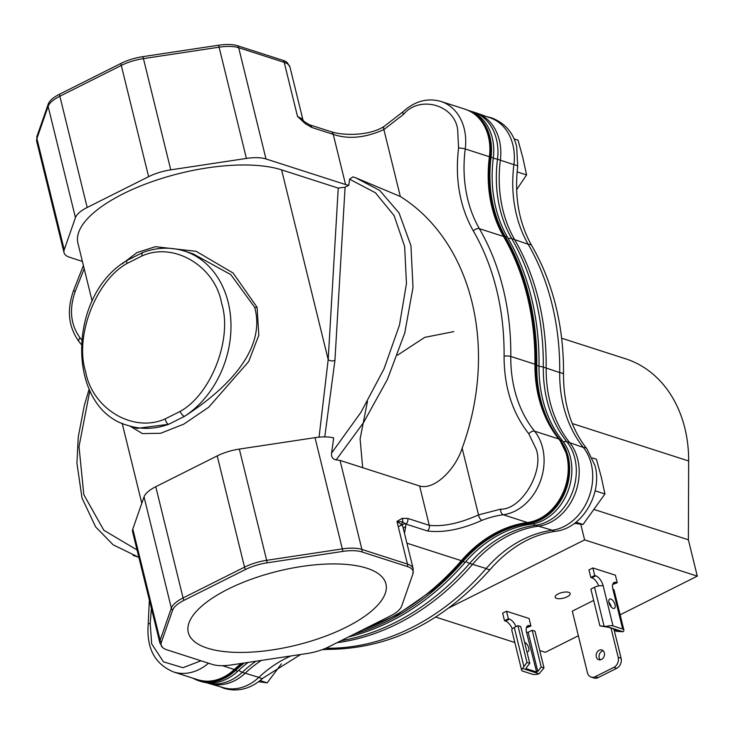 <?xml version="1.0" encoding="UTF-8"?>
<svg xmlns="http://www.w3.org/2000/svg" width="734" height="734" viewBox="0 0 734 734"><rect width="100%" height="100%" fill="white"/><g stroke="black" fill="none" stroke-linecap="round" stroke-linejoin="round"><path stroke-width="1.1" d="M559.748 439.923A48.196 38.186 107.8 0 1 567.538 455.832A48.196 38.186 107.8 0 1 567.666 456.328A48.196 38.186 107.8 0 1 549.16 512.983C542.701 518.351 535.692 521.553 528.15 522.608A4.808 2.752 -97.5 0 1 527.416 522.535A122.147 96.769 -72.2 0 0 461.337 560.684A250.101 198.143 107.8 0 1 361.587 630.378M527.562 294.517C522.213 273.736 514.488 254.588 504.386 237.082A4.808 2.385 150 0 1 504.497 237.348A249.413 197.602 107.8 0 1 527.562 294.517A249.413 197.602 107.8 0 1 528.214 297.096A249.413 197.602 107.8 0 1 535.829 364.78A122.835 97.319 -72.2 0 0 539.903 399.379C543.931 414.875 550.463 428.234 559.501 439.455A4.808 2.606 141.1 0 0 558.739 438.95A48.884 38.728 107.8 0 1 566.758 455.594A48.884 38.728 107.8 0 1 527.416 522.535L503.258 514.763A4.808 2.752 -97.5 0 1 500.57 509.167L478.531 514.91A4.808 2.468 68.6 0 0 482.064 520.287A122.147 96.769 107.8 0 1 503.258 514.763A48.884 38.728 107.8 0 0 542.6 447.823A48.884 38.728 107.8 0 0 534.572 431.179A4.808 2.606 141.1 0 0 528.801 433.812L536.04 448.813C544.646 470.815 521.663 509.928 500.57 509.167M493.147 209.199L504.386 237.082A4.808 2.385 150 0 0 503.533 236.449L479.375 228.678A122.147 96.769 107.8 0 1 467.76 199.419A122.147 96.769 107.8 0 1 465.246 148.965A48.884 38.728 107.8 0 0 464.237 128.771A48.884 38.728 107.8 0 0 440.905 101.43L465.062 109.201C477.238 113.522 485.275 122.716 489.174 136.781A48.196 38.186 107.8 0 1 489.294 137.276A48.196 38.186 107.8 0 1 490.294 157.186A122.835 97.319 -72.2 0 0 493.147 209.199A122.835 97.319 -72.2 0 0 504.221 236.862M127.037 263.451L141.992 255.955A4.808 2.505 -109.9 0 1 143.139 252.331L127.211 260.313A4.808 2.11 57 0 0 127.037 263.451C95.833 280.672 74.437 336.447 85.575 371.523C92.218 408.856 133.313 433.299 165.214 418.885A4.808 2.505 -109.9 0 0 168.655 424.298L184.436 416.389C222.521 391.974 266.965 351.834 254.689 307.335L230.852 274.654L193.18 253.881L184.454 251.074A91.649 72.611 107.8 0 1 228.191 302.325A91.649 72.611 107.8 0 1 184.436 416.389A4.808 2.11 -123 0 1 180.169 411.389L165.214 418.885M476.843 113.128A48.884 38.728 107.8 0 1 500.368 160.195A122.147 96.769 107.8 0 0 514.607 239.541A250.496 198.455 107.8 0 1 538.517 299.72A250.496 198.455 107.8 0 1 546.169 368.046L559.703 372.551A9.781 2.165 0.7 0 1 561.675 373.028A9.781 2.165 0.7 0 1 563.501 374.322C563.758 350.76 561.207 328.061 555.867 306.206C550.482 284.333 542.472 264.194 531.847 245.817A9.781 4.854 -30.1 0 0 530.113 244.523A9.781 4.854 -30.1 0 0 528.186 244.266L511.726 238.614A122.147 96.769 107.8 0 1 497.487 159.269A48.884 38.728 107.8 0 0 496.45 139.258A48.884 38.728 107.8 0 0 473.118 111.926L476.008 112.852A48.884 38.728 107.8 0 1 476.843 113.128L490.569 117.981A48.472 38.397 107.8 0 1 512.873 144.809A48.472 38.397 107.8 0 1 513.901 164.655A122.56 97.099 -72.2 0 0 528.186 244.266A250.074 198.125 107.8 0 1 552.06 304.335A250.074 198.125 107.8 0 1 559.703 372.551A122.56 97.099 -72.2 0 0 583.365 447.465A48.472 38.397 107.8 0 1 591.246 463.87A48.472 38.397 107.8 0 1 552.326 530.223A122.56 97.099 -72.2 0 0 486.192 568.529A250.074 198.125 107.8 0 1 327.236 648.232A122.56 97.099 -72.2 0 0 325.777 648.232M366.826 568.208A101.76 38.113 166.2 0 0 252.257 578.887A101.76 38.113 166.2 0 0 188.188 632.002A101.76 38.113 166.2 0 0 207.401 648.15A101.76 38.113 166.2 0 0 323.088 637.066A101.76 38.113 166.2 0 0 385.818 583.457A101.76 38.113 166.2 0 0 366.826 568.208M290.875 655.967A122.56 97.099 -72.2 0 0 258.854 677.363A48.472 38.397 107.8 0 1 223.411 687.675L209.419 683.611A48.884 38.728 107.8 0 1 208.584 683.354L206.639 682.73M219.732 686.602L224.09 688.336C237.944 692.29 250.927 688.859 263.047 678.06A9.781 3.422 -133.2 0 1 260.68 678.207A9.781 3.422 -133.2 0 1 258.854 677.363L245.174 673.216A48.884 38.728 107.8 0 1 234.366 680.831A48.884 38.728 107.8 0 1 209.419 683.611M586.824 448.713A9.781 5.285 -38.7 0 0 585.264 447.685A9.781 5.285 -38.7 0 0 583.365 447.465L569.758 442.703A48.884 38.728 107.8 0 1 550.225 522.47A48.884 38.728 107.8 0 1 538.453 526.168L552.326 530.223A9.781 5.578 82.3 0 0 553.959 531.159A9.781 5.578 82.3 0 0 555.454 531.306C582.356 528.452 602.669 493.468 595.045 465.741L586.824 448.713C571.281 428.95 563.51 404.15 563.501 374.322M326.364 647.975L327.236 648.232A9.781 5.789 90.5 0 0 328.832 649.168A9.781 5.789 90.5 0 0 329.887 649.342C390.231 648.416 443.731 621.716 490.367 569.245A9.781 2.817 40.8 0 1 488.055 569.336A9.781 2.817 40.8 0 1 486.192 568.529L472.54 564.345A250.496 198.455 107.8 0 1 397.7 623.661A250.496 198.455 107.8 0 1 337.044 642.69M514.039 138.9L518.048 140.194L522.847 157.727L526.581 174.931L516.617 189.702M592.402 457.952L596.412 459.245L601.21 476.779L604.944 493.982L583.044 524.471L575.997 522.204M348.522 636.928A250.569 198.519 -72.2 0 0 465.2 562.281A122.147 96.769 107.8 0 1 531.104 524.186A48.884 38.728 -72.2 0 0 570.391 457.254A48.884 38.728 -72.2 0 0 562.492 440.767A122.147 96.769 107.8 0 1 539.022 366.073A250.569 198.519 -72.2 0 0 531.37 297.362A250.569 198.519 -72.2 0 0 507.506 237.275A122.147 96.769 107.8 0 1 493.303 157.948A48.884 38.728 -72.2 0 0 492.275 137.919A48.884 38.728 -72.2 0 0 468.943 110.586L467.751 110.201M468.118 110.357A48.884 38.728 107.8 0 1 490.018 137.194A48.884 38.728 107.8 0 1 491.055 157.223L493.303 157.948M507.506 237.275L505.258 236.55A250.569 198.519 107.8 0 1 529.113 296.637A250.569 198.519 107.8 0 1 536.765 365.349L539.022 366.073M562.492 440.767L560.235 440.042A48.884 38.728 107.8 0 1 568.144 456.53A48.884 38.728 107.8 0 1 528.856 523.461L531.104 524.186M594.393 509.57L688.373 539.793L688.666 460.98A124.156 98.365 -72.2 0 0 684.868 428.225A124.156 98.365 -72.2 0 0 625.616 358.798L561.62 338.209M556.611 598.403A7.725 2.89 -13.8 0 1 555.161 597.21A7.725 2.89 -13.8 0 1 559.969 593.155A7.725 2.89 -13.8 0 1 568.712 592.329A7.725 2.89 -13.8 0 1 570.162 593.522A7.725 2.89 -13.8 0 1 565.345 597.577A7.725 2.89 -13.8 0 1 556.611 598.403M138.854 557.271L133.047 555.409M610.862 599.036A5.202 2.505 63.4 0 0 609.688 599.072A5.202 2.505 63.4 0 0 609.321 603.798A5.202 2.505 63.4 0 0 613.165 608.394A5.202 2.505 63.4 0 0 614.349 608.367A5.202 2.505 63.4 0 0 614.716 603.642A5.202 2.505 63.4 0 0 610.862 599.036M596.311 656.857A5.12 4.055 -72.2 0 0 598.751 659.719A5.12 4.055 -72.2 0 0 603.1 658.104A5.12 4.055 -72.2 0 0 604.33 652.829A5.12 4.055 -72.2 0 0 601.889 649.966A5.12 4.055 -72.2 0 0 597.54 651.581A5.12 4.055 -72.2 0 0 596.311 656.857M603.22 650.783A5.12 4.055 -72.2 0 0 599.192 657.783A5.12 4.055 -72.2 0 0 600.311 659.829M137.065 428.372L168.655 424.298A91.649 72.611 107.8 0 1 128.34 425.564L137.065 428.372M238.743 670.307A9.781 3.422 46.8 0 0 242.284 672.289L245.174 673.216A122.147 96.769 107.8 0 1 261.377 660.416M533.389 523.801A9.781 5.578 82.3 0 0 535.563 525.241L538.453 526.168A122.147 96.769 107.8 0 0 472.54 564.345L469.659 563.418A122.147 96.769 107.8 0 1 535.563 525.241A48.884 38.728 107.8 0 0 547.335 521.535A48.884 38.728 107.8 0 0 574.823 458.319A48.884 38.728 107.8 0 0 566.868 441.767L569.758 442.703A122.147 96.769 107.8 0 1 546.169 368.046L543.288 367.119A250.496 198.455 107.8 0 0 535.636 298.784A250.496 198.455 107.8 0 0 511.726 238.614A9.781 4.854 149.9 0 0 508.203 238.486M517.103 171.884L526.581 174.931M281.416 663.875L267.185 682.84L260.139 680.574M267.185 682.84L258.643 681.721M595.109 490.817L604.944 493.982M583.044 524.471L574.502 523.36M237.733 671.243L235.486 670.518A48.884 38.728 107.8 0 1 198.776 680.767L201.033 681.491A48.884 38.728 -72.2 0 0 237.733 671.243A122.147 96.769 107.8 0 1 248.211 662.407M465.2 562.281L462.943 561.556A250.569 198.519 107.8 0 1 354.155 634.112M235.486 670.518A122.147 96.769 107.8 0 1 244.22 663.004M198.776 680.767A48.884 38.728 107.8 0 1 192.941 678.198M505.258 236.55A122.147 96.769 107.8 0 1 491.055 157.223M560.235 440.042A122.147 96.769 107.8 0 1 536.765 365.349M462.943 561.556A122.147 96.769 107.8 0 1 528.856 523.461M453.786 331.612L424.747 337.365L397.534 355.155M367.468 401.434L360.091 438.923L362.679 467.677M528.15 522.608C510.148 525.076 493.156 532.912 477.192 546.133A122.835 97.319 -72.2 0 0 462.429 560.693A249.413 197.602 107.8 0 1 432.454 590.264L397.195 614.762L359.541 631.405M242.523 663.261L240.89 664.609A122.835 97.319 -72.2 0 0 235.44 669.454A48.196 38.186 107.8 0 1 233.302 671.353C221.934 680.51 210.052 683.29 197.639 679.702A48.884 38.728 107.8 0 0 234.302 669.5L222.439 665.683M311.767 127.45L305.261 123.651A4.808 2.936 -51.6 0 0 304.482 121.761L309.464 124.762A4.808 3.808 -72.2 0 1 311.767 127.45L333.236 134.359C348.329 139.533 365.211 137.937 383.891 129.579L400.324 196.492A213.869 169.435 107.8 0 1 462.145 448.199L478.531 514.91C459.814 523.314 443.4 526.792 429.271 525.342A4.808 3.808 107.8 0 1 427.445 530.985L405.939 524.076A4.808 3.808 -72.2 0 0 407.774 518.433L402.214 518.342L396.975 521.415L402.535 521.902L405.939 524.076L405.654 526.709A4.808 3.909 9.7 0 0 403.315 528.535M427.445 530.985C443.428 532.976 461.631 529.407 482.064 520.287M404.462 533.223L405.654 526.709M435.657 617.055L514.828 642.516M539.738 650.526L545.325 652.324L578.355 635.763M448.832 607.963L584.603 539.885L580.75 524.177M584.603 539.885L697.3 576.135L620.138 614.817M688.373 539.793L697.3 576.135M403.507 114.385L383.891 129.579A4.808 2.147 -121.9 0 1 384.139 126.395L402.994 111.788A4.808 1.67 46.6 0 0 403.507 114.385C419.628 94.879 454.777 104.861 457.667 129.762L458.576 147.965C454.869 179.114 459.759 206.74 473.265 230.825C483.55 248.661 491.321 268.24 496.579 289.581C501.799 310.895 504.295 333.08 504.084 356.146C504.084 386.946 512.323 412.829 528.801 433.812M598.696 585.925A9.313 4.487 63.4 0 0 591.852 577.786L590.815 577.456L588.962 569.905L592.852 567.951L615.395 575.199L617.248 582.75L612.679 584.484M611.018 628.093L618.202 657.334A7.762 6.147 107.8 0 1 613.844 667.371L595.237 676.693A7.762 6.147 107.8 0 1 591.145 677.097A7.762 6.147 107.8 0 1 587.448 672.757L572.309 611.128L593.668 600.421M506.533 611.239L508.387 618.78L504.497 620.735L502.643 613.184L506.533 611.239L529.076 618.487L530.93 626.029L526.361 627.763M355.586 177.72L352.861 176.894L355.614 177.729L379.68 190.427L399.048 212.943L410.93 245.587L413.013 287.453L404.764 332.952L387.424 379.377L363.55 422.573L336.172 459.897L340.035 460.401L419.609 485.991C434.418 490.505 455.603 469.136 462.145 448.199M305.261 123.651L297.49 116.385L302.353 119.027L303.004 120.174L289.967 67.078A30.571 11.45 166.2 0 0 284.223 62.362L238.669 47.71L265.992 158.957L345.567 184.546L333.236 134.359A4.808 3.808 -72.2 0 0 330.942 131.67C343.173 135.772 369.569 136.019 384.139 126.395M400.324 196.492L355.614 177.729M352.861 176.894L349.595 179.188L348.76 185.353A36.627 13.717 -13.8 0 1 345.567 184.546M82.401 261.405L69.767 257.34A30.571 11.45 -13.8 0 1 64.023 252.624A30.571 11.45 -13.8 0 1 64.225 249.789L75.446 217.64A30.571 11.45 -13.8 0 1 87.181 207.483L148.617 176.674A30.571 11.45 -13.8 0 1 170.756 169.857L246.413 158.434A30.571 11.45 -13.8 0 1 265.992 158.957M619.046 630.671L608.679 627.341L599.917 625.882L606.431 626.405L622.955 631.726L616.955 631.359L614.165 630.46L618.698 630.561M611.229 606.99A5.202 2.505 63.4 0 0 608.917 602.394M622.955 631.726A6.358 2.385 166.2 0 0 623.872 630.011A6.358 2.385 166.2 0 0 622.68 629.029L613.028 625.928L603.21 585.961A9.313 4.487 63.4 0 0 595.742 575.832L594.705 575.502L592.852 567.951M617.248 582.75L616.211 582.42A9.313 4.487 63.4 0 0 614.092 582.475A9.313 4.487 63.4 0 0 612.862 589.063L622.68 629.029M594.705 575.502L590.815 577.456M614.266 630.497L621.092 658.26A7.762 6.147 107.8 0 1 616.725 668.298L598.127 677.62A7.762 6.147 107.8 0 1 594.035 678.023L591.145 677.097M522.819 671.16L532.471 674.262A6.358 2.385 -13.8 0 0 539.068 673.784L522.544 668.472A6.358 2.385 166.2 0 0 521.626 670.179A6.358 2.385 166.2 0 0 522.819 671.16M504.497 620.735L505.533 621.065A9.313 4.487 -116.6 0 1 512.277 628.937M508.387 618.78L509.424 619.111A9.313 4.487 -116.6 0 1 516.02 626.634M526.104 668.087L526.241 668.665L526.333 667.701L526.241 668.665L536.609 672.005L526.544 632.341A9.313 4.487 -116.6 0 1 527.774 625.763A9.313 4.487 -116.6 0 1 529.893 625.698L530.93 626.029M524.608 642.333A5.202 2.505 -116.6 0 1 528.407 646.966A5.202 2.505 -116.6 0 1 528.03 651.645A5.202 2.505 -116.6 0 1 526.902 651.7M412.967 573.713A4.808 4.331 -160.7 0 1 412.903 573.915A4.808 4.331 -160.7 0 1 412.884 573.97L401.654 606.11A29.883 11.193 -13.8 0 1 401.626 606.192A29.883 11.193 -13.8 0 1 390.185 616.046L328.749 646.847A29.883 11.193 -13.8 0 1 307.115 653.517L231.458 664.931A29.883 11.193 -13.8 0 1 212.319 664.426L166.765 649.774A29.883 11.193 166.2 0 1 162.673 647.599A29.883 11.193 166.2 0 1 161.342 642.388A4.808 4.331 -160.7 0 1 160.131 640.25L132.808 529.012A30.571 11.45 166.2 0 0 132.606 531.847L159.929 643.094A30.571 11.45 -13.8 0 1 160.131 640.25L171.361 608.11L144.038 496.872L132.808 529.012M402.984 527.196L402.067 524.975L396.975 521.415L407.453 564.079L361.899 549.427L340.035 460.401M336.172 459.897C332.676 459.154 331.153 456.878 331.594 453.071L333.676 437.914A30.571 11.45 166.2 0 0 315.005 437.657L239.339 449.08A30.571 11.45 166.2 0 0 217.209 455.897L155.764 486.706A30.571 11.45 166.2 0 0 144.038 496.872M315.005 437.657L342.328 548.904A30.571 11.45 -13.8 0 1 361.899 549.427A4.808 3.808 107.8 0 1 361.908 551.931L407.462 566.584A29.883 11.193 166.2 0 1 412.884 573.97M348.76 185.353L345.081 187.198L338.236 188.097L281.599 169.875A116.091 43.471 166.2 0 0 150.259 182.289A116.091 43.471 166.2 0 0 77.914 243.165L92.163 301.169M289.967 67.078L287.223 62.574A29.883 11.193 -13.8 0 0 283.131 60.399L237.577 45.747A4.808 3.808 107.8 0 1 238.669 47.71A30.571 11.45 166.2 0 0 219.09 47.187L246.413 158.434M304.197 121.587L297.49 116.385L284.223 62.362A4.808 3.808 107.8 0 0 283.131 60.399M603.21 585.961A6.358 2.385 166.2 0 0 594.531 587.273L590.888 589.099L599.917 625.882M606.431 626.405A6.358 2.385 -13.8 0 1 613.028 625.928M623.872 630.011L614.055 590.044A6.358 2.385 166.2 0 0 612.862 589.063M526.902 632.46L528.168 632.268L537.783 671.39L541.215 667.041L544.013 667.94L539.068 673.784M522.544 668.472L526.975 662.453L529.764 663.352L520.736 626.57L517.938 625.671L514.286 627.506A6.358 2.385 166.2 0 0 511.809 630.212L521.626 670.179M537.783 671.39L536.609 672.005M526.333 667.701L529.764 663.352M361.908 551.931A29.883 11.193 166.2 0 0 342.778 551.418L267.121 562.84A29.883 11.193 166.2 0 0 245.477 569.511L184.041 600.311A29.883 11.193 166.2 0 0 172.573 610.248L161.342 642.388M319.061 437.161L328.19 359.577A4.808 3.239 -176.6 0 0 334.943 360.321L324.767 436.895M64.225 249.789L36.902 138.542A4.808 4.331 -160.7 0 1 36.994 136.258L48.224 104.109A4.808 4.331 19.3 0 1 48.242 104.063A29.883 11.193 -13.8 0 1 48.27 103.98A29.883 11.193 -13.8 0 1 59.711 94.126L121.147 63.326A29.883 11.193 -13.8 0 1 142.791 56.656L218.448 45.242A29.883 11.193 -13.8 0 1 237.577 45.747M218.448 45.242A4.808 1.055 81.4 0 1 219.09 47.187L143.433 58.61A30.571 11.45 166.2 0 0 121.293 65.436L59.858 96.237A30.571 11.45 166.2 0 0 48.123 106.402L36.902 138.542A30.571 11.45 166.2 0 0 36.7 141.387L36.994 136.258A4.808 4.331 -160.7 0 1 37.012 136.203L48.205 104.164M122.055 263.937L137.001 252.569L155.424 246.688L196.18 251.331L233.109 273.03L257.093 307.289L258.818 335.254L248.679 361.559L208.695 407.242L183.803 424.133L160.654 433.28L142.469 433.601L129.826 426.041M613.798 628.992L614.165 630.46M544.013 667.94L534.976 631.157L532.187 630.258L528.168 632.268M526.975 662.453L517.938 625.671M541.215 667.041L532.187 630.258M539.013 366.321A9.781 2.165 0.7 0 1 543.288 367.119A122.147 96.769 107.8 0 0 566.868 441.767A9.781 5.285 141.3 0 0 563.29 441.795M405.26 523.461L398.259 526.627M458.576 147.965A4.808 0.67 -172.6 0 1 465.246 148.965L489.404 156.737A122.147 96.769 -72.2 0 0 491.927 207.19A122.147 96.769 -72.2 0 0 503.533 236.449A250.101 198.143 107.8 0 1 527.306 296.362A250.101 198.143 107.8 0 1 534.948 364.229A122.147 96.769 -72.2 0 0 538.683 397.369A122.147 96.769 -72.2 0 0 558.739 438.95L534.572 431.179A122.147 96.769 107.8 0 1 514.525 389.607A122.147 96.769 107.8 0 1 510.791 356.458L534.948 364.229A4.808 1.073 -179.4 0 1 535.829 364.78M465.062 109.201A48.884 38.728 107.8 0 1 488.394 136.542A48.884 38.728 107.8 0 1 489.404 156.737A4.808 0.67 -172.6 0 1 490.294 157.186M81.401 339.548L80.006 337.778C70.583 324.749 68.987 309.308 75.226 291.435L73.538 290.572L83.401 265.488M81.052 344.255L79.061 341.705A4.808 2.606 -39 0 1 80.006 337.778M473.265 230.825A4.808 2.385 150 0 1 479.375 228.678A250.101 198.143 107.8 0 1 503.148 288.59A250.101 198.143 107.8 0 1 510.791 356.458A4.808 1.073 -179.4 0 0 504.084 356.146M141.992 255.955C173.747 241.486 215.099 266.075 221.622 303.316C232.816 338.209 211.291 394.332 180.169 411.389M493.266 158.278A9.781 1.376 7.2 0 1 497.487 159.269L513.901 164.655A9.781 1.376 7.2 0 1 515.874 165.187A9.781 1.376 7.2 0 1 517.709 166.251L516.681 146.681C513.332 132.698 504.946 123.083 491.514 117.835L486.963 116.706M255.9 661.242A122.147 96.769 107.8 0 0 242.284 672.289A48.884 38.728 107.8 0 1 231.476 679.904A48.884 38.728 107.8 0 1 206.749 682.739M465.897 561.482A9.781 2.817 -139.2 0 0 469.659 563.418A250.496 198.455 107.8 0 1 394.809 622.735A250.496 198.455 107.8 0 1 340.98 640.718M688.666 460.98L572.281 423.546M208.511 663.197A48.884 38.728 107.8 0 1 173.481 671.931L197.639 679.702M235.44 669.454A4.808 1.679 -133.3 0 1 234.302 669.5A122.147 96.769 -72.2 0 1 241.211 663.463M462.429 560.693A4.808 1.385 -139.1 0 1 461.337 560.684L406.911 543.188M149.36 600.045L148.231 623.918A4.808 0.67 7.3 0 1 150.213 623.634L151.406 608.385M200.978 660.774L182.968 667.72L163.443 661.829L151.672 643.819L150.213 623.634M419.609 485.991L429.271 525.342L407.774 518.433M75.226 291.435L84.181 268.653M407.462 566.584A4.808 3.808 107.8 0 0 407.453 564.079A30.571 11.45 -13.8 0 1 413.196 568.786L402.957 527.076M402.067 524.975A4.808 4.257 147.1 0 1 402.535 521.902A4.808 4.202 -106.8 0 0 402.214 518.342M304.482 121.761L303.014 120.183M616.211 582.42L612.78 584.136M595.742 575.832L591.852 577.786M594.531 587.273L604.091 626.175M616.725 668.298L613.844 667.371M595.237 676.693L598.127 677.62M621.092 658.26L618.202 657.334M509.424 619.111L505.533 621.065M526.462 627.414L529.893 625.698M523.847 666.408L514.286 627.506M137.056 549.968L103.797 530.223L83.804 494.633L79.006 446.602L89.851 390.717M349.595 179.188L375.423 192.776L394.103 215.594L404.636 246.431L406.462 283.618L399.461 325.162L384.038 368.817L361 412.233L331.594 453.071M345.081 187.198L334.943 360.321M267.121 562.84A4.808 1.055 -98.6 0 0 266.662 560.326L342.328 548.904A4.808 1.055 81.4 0 1 342.778 551.418M245.477 569.511A4.808 2.321 -116.6 0 1 244.532 567.143A30.571 11.45 166.2 0 1 266.662 560.326L239.339 449.08M303.243 120.743A4.808 4.532 139.1 0 1 302.353 119.027M338.236 188.097L328.19 359.577L281.599 169.875M142.791 56.656A4.808 1.055 81.4 0 1 143.433 58.61L170.756 169.857M121.147 63.326A4.808 2.321 -116.6 0 0 121.293 65.436L148.617 176.674M59.711 94.126A4.808 2.321 63.4 0 0 59.858 96.237L87.181 207.483M48.27 103.98L48.224 104.109A4.808 4.331 19.3 0 0 48.123 106.402L75.446 217.64M172.573 610.248A4.808 4.331 -160.7 0 1 171.361 608.11A30.571 11.45 166.2 0 1 183.087 597.944L155.764 486.706M184.041 600.311A4.808 2.321 -116.6 0 1 183.087 597.944L244.532 567.143L217.209 455.897M254.689 307.335A4.808 1.67 161.8 0 0 257.093 307.289M473.118 111.926L470.925 111.293M567.538 455.832L559.501 439.455M440.905 101.43C427.381 97.659 414.747 101.118 402.994 111.788M184.454 251.074C171.013 246.872 157.25 247.285 143.139 252.331M89.126 389.185L84.272 405.645L78.263 436.904L76.923 463.136L82.006 498.047L95.649 526.92L113.174 544.839L138.864 557.335M531.847 245.817C518.947 223.008 514.231 196.483 517.709 166.251M490.367 569.245C509.699 547.445 531.398 534.792 555.454 531.306M263.047 678.06L300.665 654.489M322.208 649.654L329.887 649.342M79.061 341.705C68.436 327.089 66.601 310.042 73.538 290.572M173.481 671.931C154.69 664.004 146.277 648.003 148.231 623.918M309.464 124.762L330.942 131.67M413.196 568.786L412.903 573.915L401.626 606.192M64.023 252.624L36.7 141.387M159.929 643.094L162.673 647.599M141.8 503.258L122.138 423.179M127.211 260.313C66.445 295.389 66.188 409.554 128.34 425.564"/></g></svg>
